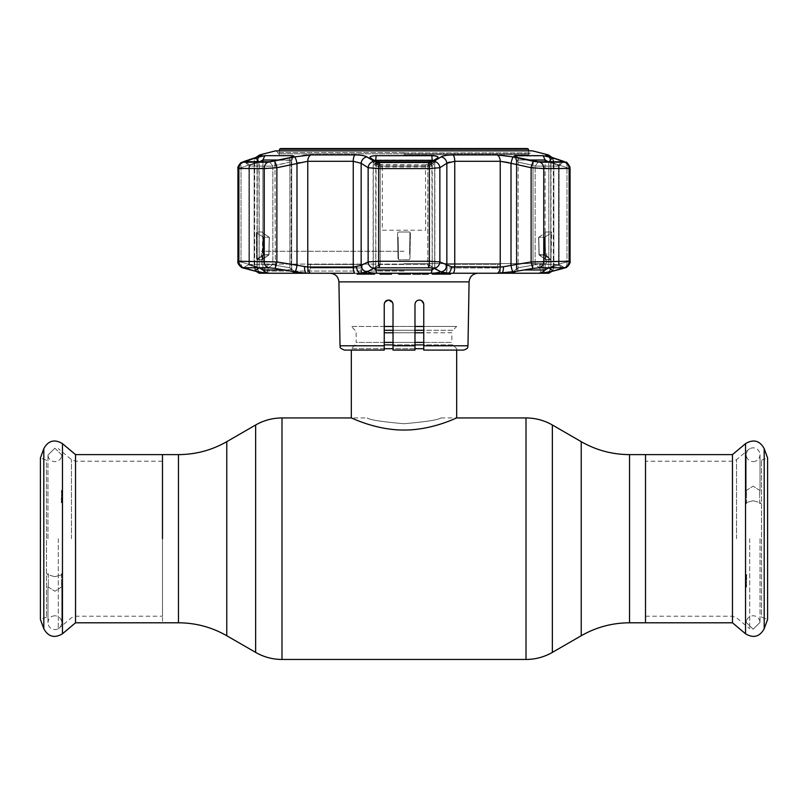 <?xml version="1.0" encoding="UTF-8"?>
<svg xmlns="http://www.w3.org/2000/svg" width="808" height="808" viewBox="0 0 808 808"><rect width="100%" height="100%" fill="white"/><g stroke="black" fill="none" stroke-linecap="round" stroke-linejoin="round"><path stroke-width="0.61" stroke-dasharray="4.04 3.03" d="M404 423.715C426.422 421.756 438.714 419.827 440.885 417.938C438.714 419.827 426.422 421.746 404.02 423.715C426.422 421.756 438.714 419.827 440.885 417.938C438.714 419.827 426.422 421.746 404.02 423.715C381.598 421.756 369.296 419.827 367.115 417.938C369.276 419.827 381.568 421.746 404 423.715C381.598 421.756 369.296 419.827 367.115 417.938C369.276 419.827 381.568 421.746 404 423.715M162.479 454.611L162.479 622.796L162.479 454.611M645.521 538.704L645.521 454.611L645.521 538.704M162.479 614.545L162.479 462.863L162.479 614.545M384.234 344.895L452.894 344.895L456.692 348.702L456.692 350.096L423.766 350.096L456.692 350.096M355.106 344.895L351.308 348.702L423.766 348.702M440.885 417.938L456.692 417.938C457.076 417.504 432.533 430.159 404.02 430.048C375.478 430.159 350.904 417.494 351.308 417.938L367.115 417.938M384.234 348.702L351.308 348.702L351.308 350.096M414.979 348.702L393.021 348.702M452.894 344.895L423.766 344.895M393.021 342.41L414.979 342.41L414.979 329.018L414.979 350.096L393.021 350.096L414.979 350.096L414.979 332.765L393.021 332.755L393.021 304.424L393.021 350.096L414.979 350.096L414.979 344.895L393.021 344.895M384.234 332.755L451.864 332.755L451.864 342.41L423.766 342.41M356.136 332.755L356.136 342.41L451.864 342.41M451.864 332.755L423.766 332.755M384.234 342.41L356.136 342.41M384.234 330.27L452.894 330.27L456.692 326.462L423.766 326.462M355.106 330.27L351.308 326.462L456.692 326.462M452.894 330.27L423.766 330.27M393.021 326.462L414.979 326.462L414.979 330.27L393.021 330.27M384.234 326.462L351.308 326.462M75.528 622.796L75.528 454.611M162.479 538.704L162.479 616.211L162.479 538.704M58.297 538.704L58.297 628.796L58.297 538.704M46.49 617.201L40.4 619.413L40.4 457.995L46.49 460.207L46.49 617.201L46.49 460.207M732.472 454.611L732.472 622.796M749.703 538.704L749.703 628.796L749.703 538.704M761.51 460.207L767.6 457.995L767.6 619.413L761.51 617.201L761.51 460.207L761.51 617.201M753.106 500.748C759.985 502.455 762.176 503.394 759.692 503.566L760.025 503.152L759.692 503.566C762.176 503.394 759.985 502.455 753.106 500.748C746.239 502.455 744.037 503.394 746.531 503.566L746.188 503.152L746.531 503.566C744.037 503.394 746.239 502.455 753.106 500.748M759.682 499.657L759.682 503.485L759.682 499.657M759.581 497.94L759.631 496.566L759.581 497.94M759.682 495.95L759.682 492.345L759.682 495.95M759.692 492.234L760.025 490.587L753.106 486.153L760.025 490.587L759.692 492.234M746.541 499.657L746.541 503.485L746.541 499.657M746.643 497.94L746.592 496.566L746.643 497.94M746.541 495.95L746.541 492.345L746.541 495.95M746.531 492.234L746.188 490.587L753.106 486.153L746.188 490.587L746.531 492.234M753.106 629.21L746.188 622.372L746.541 620.271L746.188 622.372L753.106 629.21L760.025 622.372L759.682 620.271L760.025 622.372L753.106 629.21M746.703 585.032L746.198 586.396L746.703 581.922L746.188 583.366L746.723 588.497L746.188 587.022L746.703 585.032M746.481 575.215L746.723 579.235L746.188 577.265L746.723 575.892M746.713 574.528L746.723 575.296M746.552 582.922L746.38 578.255L746.552 582.922M746.188 583.366L746.198 582.103M54.894 576.66C48.015 574.953 45.824 574.013 48.308 573.832L47.975 574.256L48.308 573.832C45.824 574.013 48.015 574.953 54.894 576.66C61.761 574.953 63.963 574.013 61.469 573.832L61.812 574.256L61.469 573.832C63.963 574.013 61.761 574.953 54.894 576.66M48.318 577.75L48.318 573.922L48.318 577.75M48.419 579.467L48.369 580.841L48.419 579.467M48.318 581.457L48.318 585.053L48.318 581.457M48.308 585.164L47.975 586.82L54.894 591.254L47.975 586.82L48.308 585.164M61.459 577.75L61.459 573.922L61.459 577.75M61.358 579.467L61.408 580.841L61.358 579.467M61.459 581.457L61.459 585.053L61.459 581.457M61.469 585.164L61.812 586.82L54.894 591.254L61.812 586.82L61.469 585.164M54.894 448.198L61.812 455.035L61.459 457.136L61.812 455.035L54.894 448.198L47.975 455.035L48.318 457.136L47.975 455.035L54.894 448.198M61.297 492.375L61.802 491.011L61.297 495.486L61.812 494.041L61.277 488.911L61.812 490.385L61.297 492.375M61.519 502.182L61.277 498.172L61.812 500.142L61.277 501.516M61.287 502.879L61.277 502.111M61.448 494.486L61.62 499.152L61.448 494.486M61.812 494.041L61.802 495.304M360.045 273.245A6.585 3.878 85.5 0 1 356.55 266.791L353.248 267.034A6.585 2.242 90 0 0 354.742 273.245L310.605 273.245L360.045 273.245L368.024 271.377C368.307 272.437 371.165 273.054 376.579 273.235L431.421 273.235C436.835 273.054 439.693 272.437 439.976 271.377L447.955 273.245L404 273.245L447.066 273.245L447.066 264.469L500.304 264.469L447.066 264.469L447.066 273.245L308.878 273.245L310.363 267.983L362.125 267.983L361.469 273.245L362.125 267.983L310.363 267.983L310.363 264.469L362.125 264.469L362.125 267.983L362.125 264.469L310.363 264.469L310.363 267.983L308.878 273.245L307.696 273.245L307.696 264.469L360.934 264.469L307.696 264.469L307.696 273.245L264.63 273.245L264.63 264.469L268.488 264.469L268.488 267.983L266.347 273.245L263.034 273.245L266.347 273.245L268.488 267.983L265.236 267.983L268.488 267.983L268.488 264.469L261.287 264.469L264.63 264.469L264.63 273.245L306.384 273.245L262.438 273.245L243.309 267.801L270.155 267.801L243.309 267.801L249.066 264.469L272.862 264.469L272.862 166.105L249.066 166.105L249.419 165.408L245.975 161.044L245.117 161.752L269.519 161.752L289.607 157.742L293.92 155.853L264.822 155.661L262.913 160.014L291.688 160.358L291.153 160.014L289.88 162.095L272.862 166.105L274.973 165.408L274.659 161.044L274.973 165.408L289.88 162.095L289.607 157.742L289.88 162.095L291.153 160.014L279.265 160.014M404 264.095L267.216 264.095L404 264.095M404 263.59L545.865 263.59L404 263.59M419.372 300.041C416.746 300.253 415.282 301.717 414.979 304.424C415.272 301.738 416.736 300.273 419.372 300.041C421.988 300.243 423.453 301.707 423.766 304.424L423.766 350.096L423.766 304.424L421.029 300.364M441.269 273.245L450.682 273.245L441.269 273.245M450.682 274.124L442.501 274.124L442.501 273.245M442.501 274.124L447.501 274.124L447.501 273.245M447.501 274.124L441.269 274.124M450.177 274.124L450.177 273.245M433.441 273.245L438.562 273.245L438.562 274.124L437.997 273.245L432.29 273.245L433.441 273.245L433.441 274.124L436.572 274.124L436.572 273.245M439.734 274.124L432.29 274.124M437.108 273.245L431.199 273.245L437.108 273.245M439.734 273.245L439.087 273.245L439.087 274.124M374.579 273.245L369.054 273.245L374.579 273.245M371.387 273.245L367.529 273.245L372.559 273.245L371.387 273.245L371.387 274.124L370.751 274.124M370.751 273.245L375.771 273.245L370.751 273.245M372.549 274.124L372.549 273.245M384.234 304.424C384.537 301.717 386.002 300.253 388.628 300.041C385.992 300.263 384.527 301.727 384.234 304.424L384.234 350.096C339.875 350.096 339.875 350.096 384.234 350.096L344.42 350.096M423.766 350.096L423.766 304.424L422.473 301.323M414.979 304.424L414.979 323.18M414.979 323.17L414.979 315.938M393.021 332.765L393.021 323.18M414.979 345.784L393.021 345.784L393.021 339.562L393.021 350.096M391.698 301.293L393.021 304.424L390.304 300.364M388.628 300.041L384.588 302.717M393.021 304.424L393.021 323.17M365.246 273.245L357.045 273.245L366.933 273.245L360.267 273.245L365.246 273.245L365.246 274.124L357.56 274.124L357.56 273.245M366.479 274.124L365.246 274.124M357.56 274.124L357.045 274.124M360.267 274.124L360.267 273.245M383.83 273.245L386.759 273.245L383.83 273.245M383.174 274.124L382.659 273.245M387.527 273.245L379.942 273.245L387.527 273.245M382.659 274.124L386.759 274.124L382.356 274.124L382.356 273.245M382.356 274.124L381.285 274.124L381.285 273.245M381.285 274.124L379.942 274.124M404.121 273.245L397.546 273.245L404.121 273.245M410.474 274.124L398.647 274.124L404.475 274.124L404.475 273.245M404.475 274.124L409.363 274.124L409.363 273.245M409.363 274.124L405.273 274.124L405.273 273.245L405.273 274.124L408.737 274.124M420.483 273.245L412.888 273.245L420.483 273.245M414.413 274.124L414.09 273.245M414.09 274.124L412.888 274.124M426.553 273.245L420.039 273.245L429.886 273.245L426.553 273.245L426.553 274.124L422.877 274.124L422.877 273.245M422.877 274.124L426.553 274.124M428.371 274.124L422.15 274.124M426.695 274.124L426.695 273.245M423.291 274.124L423.291 273.245M260.62 156.398L245.975 161.044L249.419 165.408L259.156 162.095L255.681 157.742M244.743 161.691L249.066 166.105L249.419 165.408L249.066 166.105L249.419 165.408L249.066 166.105L272.862 166.105L269.519 161.752L272.862 166.105L272.862 264.469L249.066 264.469L249.419 265.206L249.066 166.105L245.117 161.752M434.623 155.843L373.377 155.843M370.973 156.388L369.842 157.54L375.316 161.044L379.598 161.752L428.402 161.752L432.684 161.044L429.543 165.408L432.684 161.044L437.916 157.742L434.724 162.095L438.158 157.54L437.017 156.388M299.283 162.62L307.777 161.297L353.248 161.297L361.156 163.297L368.135 167.721L378.639 168.579L429.361 168.579L439.865 167.721A6.585 6.04 57.2 0 0 433.957 161.337L428.654 162.196L379.346 162.196L374.043 161.337L366.943 156.924C364.721 155.631 360.721 154.964 354.934 154.914L307.353 155.045M303.263 155.449L295.132 156.823M240.552 163.155L239.319 164.388L237.936 168.468L238.875 168.579C237.138 168.559 237.845 168.276 241.016 167.721C237.845 168.276 237.138 168.559 238.875 168.579L274.589 167.963L296.99 163.297A6.585 1.121 77.9 0 0 294.678 156.924L268.125 162.196L243.481 162.196L257.621 156.924L261.903 154.914L259.651 154.914M404 152.55L277.75 152.55L404 152.55M539.603 267.721L564.691 267.801L539.603 267.721A6.585 5.181 90 0 0 543.764 261.267L531.129 261.933L500.223 267.034L451.45 266.791L439.865 261.933L429.361 261.267L378.639 261.267L368.135 261.933L356.55 266.791M508.717 162.62L533.411 167.963L570.064 168.468L570.064 261.358L569.125 261.267C570.862 261.277 570.155 261.499 566.984 261.933C570.155 261.499 570.862 261.277 569.125 261.267L543.764 261.267L543.764 168.579A6.585 5.181 -90 0 0 539.875 162.196L513.322 156.924L497.031 154.914L449.137 155.055M354.934 154.914A6.585 2.242 90 0 0 353.248 161.297L353.248 267.034L307.777 267.034A6.585 4.242 90 0 0 310.605 273.245L306.384 273.245A6.585 2.656 94 0 1 304.596 266.791L276.871 261.933L264.236 261.267A6.585 5.181 -90 0 0 268.397 267.721M428.604 267.731L377.164 267.801L430.836 267.801L428.604 267.731L427.796 264.469L380.204 264.469L427.796 264.469L429.543 265.206L427.796 264.469L427.796 166.105L434.856 161.661L433.765 160.358L434.724 162.095L427.796 166.105L380.204 166.105L427.796 166.105L428.402 161.752L427.796 166.105L427.796 264.469L428.604 267.731M434.755 268.66L434.724 267.771L432.24 269.983L375.76 269.983L373.276 267.771L373.245 268.66M374.235 160.358L373.276 162.095L375.76 160.014L432.785 160.065M398.455 231.997L409.545 231.997L398.455 231.997L397.587 233.037L398.031 258.762L397.587 233.037L398.455 231.997M398.031 258.762L398.92 259.772L409.08 259.772L398.92 259.772L398.031 258.762M448.925 162.135L454.752 161.297L454.752 267.034A6.585 2.242 90 0 1 453.258 273.245L497.395 273.245L446.531 273.245L447.066 273.245L446.531 273.245L445.875 264.469L497.637 264.469L497.637 267.983L499.122 273.245L500.304 273.245L500.304 264.469L497.637 264.469L497.637 267.983L499.122 273.245L446.531 273.245L445.875 267.983L497.637 267.983L445.875 267.983L445.875 264.469L500.304 264.469L500.304 273.245L543.37 273.245L501.616 273.245L515.908 271.377L511.969 272.629L513.565 273.235L540.986 273.235L545.602 272.639M543.37 273.245L543.37 264.469L546.713 264.469L539.512 264.469L539.512 267.983L541.653 273.245L543.37 273.245L543.37 264.469L539.512 264.469L539.512 267.983L542.764 267.983L539.512 267.983L541.653 273.245L543.37 273.245M404 251.288L261.287 251.288L404 251.288M260.035 161.459L261.176 160.762M261.479 160.59L262.913 160.014L262.873 269.973M256.601 258.762L256.389 233.037L256.601 258.762L257.015 259.772L262.095 259.772L257.015 259.772L256.601 258.762M262.095 259.772L262.802 233.037L262.095 259.772M262.802 233.037L262.337 231.997L256.793 231.997L262.337 231.997L262.802 233.037M256.793 231.997L256.389 233.037L256.793 231.997M259.519 268.074L249.419 265.206L259.156 267.771L259.156 162.095L249.419 165.408L249.066 166.105L249.066 264.469L243.824 267.731M262.085 269.69L261.55 269.407M261.196 269.195L259.6 268.135M284.093 269.983L291.153 269.983L291.688 269.609L289.88 267.771L274.973 265.206L289.88 267.771L291.688 269.609L262.913 269.983L267.014 273.235L294.435 273.235L296.031 272.629L292.092 271.377L306.384 273.245M270.155 267.801L275.336 268.458L274.973 165.408L275.336 268.458L292.092 271.377M289.88 267.771L289.88 162.095L289.88 267.771M360.934 273.245L360.934 264.469L360.934 273.245L361.469 273.245L360.934 273.245M546.521 269.367L545.087 269.983L523.907 269.983M562.014 267.731L558.58 265.206L548.844 267.771L558.58 265.206L558.934 264.469L558.58 265.206L558.934 264.469L558.58 265.206L558.934 264.469L535.138 264.469L558.934 264.469L558.58 265.206L563.014 268.458L550.046 271.862A6.585 4.979 -104.4 0 0 550.45 271.781A6.585 4.979 75.6 0 0 553.854 265.398L550.975 267.034L553.854 265.398L566.984 261.933L553.854 265.398L553.854 163.297L550.975 161.297L553.854 163.297L553.854 265.398A6.585 4.979 -104.4 0 1 550.45 271.781L547.642 272.468A6.585 6.535 59.5 0 0 550.854 266.791A6.585 6.535 -120.5 0 1 547.642 272.468L547.097 272.74M544.723 155.853L514.019 156.106L518.393 157.742L538.481 161.752L535.138 166.105L535.138 264.469L539.582 267.731L535.138 264.469L533.028 265.206L535.138 264.469L535.138 166.105L558.934 166.105L535.138 166.105L533.028 165.408L535.138 166.105L538.481 161.752L563.257 161.691L559.065 166.064L563.257 161.691M545.44 258.762L545.198 233.037L545.44 258.762L545.905 259.772L550.985 259.772L545.905 259.772L545.44 258.762M550.985 259.772L551.611 233.037L550.985 259.772M551.611 233.037L551.207 231.997L545.663 231.997L551.207 231.997L551.611 233.037M545.663 231.997L545.198 233.037L545.663 231.997M563.014 268.458L564.691 267.801L558.934 264.469L558.58 165.408L562.025 161.044L544.814 155.863M552.318 157.742L548.844 162.095L558.58 165.408L558.934 166.105L562.883 161.752L562.025 161.044L558.58 165.408L558.934 166.105L558.58 165.408L558.934 166.105L558.58 165.408L548.844 162.095L548.844 267.731L553.288 271.034M546.016 272.569L551.894 271.377M546.814 160.752L548.844 162.095L548.844 267.771L546.824 269.185M548.39 161.752L549.127 161.752M528.735 160.014L516.847 160.014L516.393 160.641L516.847 160.014L518.12 162.095L533.028 165.408L533.341 161.044L533.028 165.408L518.12 162.095L518.393 157.742L518.12 162.095L516.847 160.014L545.117 160.014L545.087 269.983L540.986 273.235M518.12 267.771L516.312 269.609L516.847 269.983L516.312 269.609L518.12 267.771L517.736 271.034L518.12 267.771L533.028 265.206L533.028 165.408L533.028 265.206L518.12 267.771L518.12 162.095L518.12 267.771M244.309 268.286A6.585 4.969 -74.9 0 1 241.016 261.933L241.016 167.721L241.016 261.933L257.146 266.791L241.016 261.933C237.845 261.499 237.138 261.277 238.875 261.267C237.138 261.277 237.845 261.499 241.016 261.933A6.585 4.969 105.1 0 0 244.349 268.296L244.349 268.296A6.585 4.969 105.1 0 0 244.652 268.367M268.125 162.196A6.585 5.181 90 0 0 264.236 168.579L264.236 261.267L237.936 261.358M244.349 268.296L257.55 271.781A6.585 4.979 -75.6 0 1 254.146 265.398L254.146 163.297L241.016 167.721L254.146 163.297L257.025 161.297L254.146 163.297L254.146 265.398A6.585 4.979 104.4 0 0 257.55 271.781L257.55 271.781A6.585 4.979 104.4 0 0 257.954 271.862M257.55 271.781L260.358 272.468A6.585 6.535 -59.5 0 1 257.146 266.791L257.146 266.791A6.585 6.535 120.5 0 0 260.358 272.468L260.358 272.468A6.585 6.535 120.5 0 0 262.438 273.245L259.085 273.245M260.903 272.74L260.358 272.468C258.722 271.922 257.681 270.074 257.227 266.923C257.681 270.074 258.722 271.922 260.358 272.468A6.585 6.535 -59.5 0 0 260.812 272.71M258.873 161.752L259.156 267.771L254.712 271.034M274.973 265.206L272.862 264.469L274.973 265.206M244.986 268.458L245.986 267.731M370.084 157.742L373.276 162.095L380.204 166.105L378.457 165.408L375.316 161.044L378.457 165.408L373.276 162.095L370.084 157.742M378.457 265.206L368.438 271.034L380.204 264.469L378.457 265.206L378.457 165.408L378.457 265.206M409.969 258.762L410.413 233.037L409.969 258.762L409.08 259.772L409.969 258.762M409.545 231.997L410.413 233.037L409.545 231.997M434.724 267.771L434.724 162.095L434.724 267.771L439.562 271.034L429.543 265.206L434.856 268.236L434.856 161.661L434.856 268.236M430.836 267.801L434.351 268.458L429.543 265.206L439.562 271.034M533.028 265.206L532.664 268.458L533.028 265.206M566.408 267.307L563.651 268.296A6.585 4.969 74.9 0 0 566.984 261.933L566.984 167.721C570.155 168.276 570.862 168.559 569.125 168.579C570.862 168.559 570.155 168.276 566.984 167.721L553.854 163.297L566.984 167.721L566.984 261.933A6.585 4.969 -105.1 0 1 563.651 268.296L563.651 268.296A6.585 4.969 -105.1 0 1 563.348 268.367M547.188 272.71A6.585 6.535 59.5 0 0 547.642 272.468C549.278 271.922 550.319 270.074 550.773 266.923C550.329 270.064 549.278 271.912 547.642 272.468A6.585 6.535 -120.5 0 1 545.562 273.245L497.395 273.245A6.585 4.242 90 0 0 500.223 267.034L500.223 161.297A6.585 4.242 90 0 0 497.031 154.914M548.915 273.245L545.562 273.245L550.046 271.862M515.908 271.377L537.845 267.801M373.276 162.095L373.276 267.771M433.159 160.136L433.714 160.338M436.997 156.378L434.744 155.863M368.438 271.034L373.862 268.367L377.164 267.801M256.106 271.377L259.924 272.185M263.236 272.781L267.014 273.235M274.791 268.367A6.585 1.131 100 0 0 276.871 261.933L276.871 167.721A6.585 1.121 77.4 0 0 274.488 161.337M294.92 271.862A6.585 1.131 99.5 0 0 296.99 265.398L296.99 163.297M310.969 154.914A6.585 4.242 90 0 0 307.777 161.297L307.777 267.034L304.596 266.791M367.024 271.862A6.585 6.111 64.2 0 1 361.156 265.398L361.156 163.297A6.585 6.06 121.7 0 1 366.943 156.924M373.862 268.367A6.585 6.1 63.2 0 1 368.135 261.933L368.135 167.721A6.585 6.04 122.8 0 1 374.043 161.337M434.138 268.367A6.585 6.1 116.8 0 0 439.865 261.933L439.865 167.721L446.844 163.297A6.585 6.06 58.3 0 0 441.057 156.924L440.835 157.055M440.976 271.862A6.585 6.111 115.8 0 0 446.844 265.398L446.844 163.297M447.955 273.245A6.585 3.878 94.5 0 0 451.45 266.791M501.616 273.245A6.585 2.656 86 0 0 503.404 266.791M513.08 271.862A6.585 1.131 80.5 0 1 511.01 265.398L511.01 163.297A6.585 1.121 102.1 0 1 513.322 156.924M533.209 268.367A6.585 1.131 80 0 1 531.129 261.933L531.129 167.721A6.585 1.121 102.6 0 1 533.512 161.337M257.227 161.388L257.227 266.923L257.227 161.388C259.025 156.651 260.075 154.813 260.358 155.863C259.853 154.974 258.812 156.813 257.227 161.388M445.713 155.449L441.057 156.924M437.471 159.126L433.957 161.337M257.621 156.924A6.585 4.939 -108.2 0 0 257.136 157.045A6.585 4.939 71.8 0 0 254.146 163.297A6.585 4.939 -108.2 0 1 257.136 157.045L243.915 161.489A6.585 4.929 71 0 0 241.016 167.721A6.585 4.929 -109 0 1 243.915 161.489L243.915 161.489A6.585 4.929 -109 0 1 244.521 161.337M547.965 156.075L563.479 161.337A6.585 4.929 109 0 1 564.085 161.489A6.585 4.929 -71 0 1 566.984 167.721A6.585 4.929 109 0 0 564.085 161.489L567.458 163.166M550.379 156.924A6.585 4.939 108.2 0 1 550.864 157.045A6.585 4.939 -71.8 0 1 553.854 163.297A6.585 4.939 108.2 0 0 550.864 157.045L564.085 161.489M545.794 155.045L546.43 155.449M563.479 161.337L564.519 162.196A6.585 6.121 -90 0 1 569.125 168.579L569.125 261.267A6.585 6.121 90 0 1 564.206 267.721M545.925 160.297L546.46 160.56M404 152.924L530.25 152.924L404 152.924M404 154.681L528.493 154.681L404 154.681M409.585 254.702L409.959 233.037L409.585 254.702M398.112 237.249L398.485 258.752L398.112 237.249M538.764 237.249L545.047 233.037L545.723 259.398L545.047 233.037L538.764 237.249L539.178 254.702L538.764 237.249M545.723 259.398L550.793 259.398L545.723 259.398L539.148 255.065L545.642 259.368L539.148 255.065L544.35 255.076L539.209 255.076L545.289 258.752M544.754 254.702L544.643 237.249L544.754 254.702L550.793 258.752L550.793 259.398L551.005 233.037L544.643 237.249L551.005 233.037L550.793 258.752L544.754 254.702M539.017 254.702L538.603 237.249L544.047 237.249L544.158 254.702L539.017 254.702L544.158 254.702L544.047 237.249L538.603 237.249L539.017 254.702M262.358 259.368L262.954 233.037L262.711 258.752L262.277 259.398L257.207 259.398L262.277 259.398L268.852 255.065L269.236 237.249L262.954 233.037L269.236 237.249L268.852 255.065L262.358 259.368M257.207 258.752L256.995 233.037L263.358 237.249L263.246 254.702L268.791 255.076L263.246 254.702L263.358 237.249L256.995 233.037L257.207 259.398L257.207 258.752L263.246 254.702L257.207 258.752M268.983 254.702L269.397 237.249L263.953 237.249L263.842 254.702L268.983 254.702L263.842 254.702L263.953 237.249L269.397 237.249L268.983 254.702M262.711 258.752L268.791 255.076L262.277 259.398M430.947 165.105L431.361 162.842L425.473 164.872L425.695 230.219L382.305 230.219L382.305 166.973L425.695 166.973L429.25 166.812L433.563 165.034L374.579 165.014A2.192 2.03 113 0 1 376.558 162.873L431.442 162.873A2.192 2.03 -113 0 1 433.421 165.014M374.579 165.014L378.75 166.812A2.192 2.03 113.5 0 1 380.75 164.67L376.639 162.842A2.192 2.192 0 0 0 374.437 165.014M425.473 164.872L380.75 164.67M378.75 166.812L382.305 166.973L382.527 164.872M427.25 164.67A2.192 2.03 -113.5 0 1 429.25 166.812M527.351 148.541L280.649 148.541M279.507 149.197L528.493 149.197M528.493 150.793L528.493 153.803L279.507 153.803L528.493 153.803M279.507 150.793L279.507 153.803M581.225 441.663L581.225 635.745M552.359 424.998L552.359 652.399M526.008 417.938L526.008 659.459M281.992 417.938L281.992 659.459M255.641 424.998L255.641 652.399M226.775 441.663L226.775 635.745M178.477 454.611L178.477 622.796M629.523 454.611L629.523 622.796M75.7 538.704L75.7 616.211L75.7 538.704M71.468 538.704L71.468 459.651L71.468 538.704M62.468 633.765L62.468 443.642M43.804 628.755L43.804 448.642M732.3 538.704L732.3 461.196L732.3 538.704M736.532 538.704L736.532 459.651L736.532 538.704M745.531 443.642L745.531 633.765M764.196 448.642L764.196 628.755M404 271.054L267.216 271.054L404 271.054M338.916 281.881L469.084 281.881M467.973 345.784L423.766 345.784M384.234 345.784L340.027 345.784M275.558 150.854L532.442 150.854M428.604 267.721A6.585 0.939 90 0 0 429.361 261.267L429.361 168.579A6.585 0.939 90 0 0 428.654 162.196M431.856 155.661L432.24 269.983L431.421 273.235M380.204 264.469L380.204 166.105L379.598 161.752L380.204 166.105L380.204 264.469L379.396 267.731L380.204 264.469M432.24 267.943L432.24 161.257M545.087 267.731L545.087 161.752M272.862 264.469L268.418 267.731L272.862 264.469M292.688 155.661L291.153 160.014L291.153 269.983L294.435 273.235M249.419 265.206L249.419 165.408L249.419 265.206M513.565 273.235L515.302 271.518M562.883 161.752L558.934 166.105L558.934 264.469L564.176 267.731M515.797 157.035L516.847 160.014L516.847 269.983L516.847 160.014L515.312 155.661M558.58 265.206L558.58 165.408L558.58 265.206M243.481 162.196A6.585 6.121 90 0 0 238.875 168.579L238.875 261.267A6.585 6.121 -90 0 0 243.794 267.721M259.681 272.357A6.585 6.484 90 0 1 257.025 267.034L257.025 161.297L257.025 267.034L254.692 267.034L257.025 267.034A6.585 6.484 -90 0 0 261.348 273.245M292.708 271.518L291.153 269.983L291.153 160.014L292.203 157.035M262.913 161.752L262.913 267.731M375.76 161.257L375.76 267.943M429.543 265.206L429.543 165.408L429.543 265.206M548.319 272.357A6.585 6.484 -90 0 0 550.975 267.034L553.308 267.034L550.975 267.034L550.975 161.297L553.308 161.297L550.975 161.297L550.975 267.034A6.585 6.484 90 0 1 546.652 273.245M376.579 273.235L375.76 269.983L376.144 155.661M379.396 267.721A6.585 0.939 90 0 1 378.639 261.267L378.639 168.579A6.585 0.939 90 0 1 379.346 162.196M259.277 156.298A6.585 6.484 -90 0 0 257.025 161.297L254.692 161.297L257.025 161.297A6.585 6.484 90 0 1 261.903 154.914M453.066 154.914A6.585 2.242 90 0 1 454.752 161.297L500.223 161.297M548.723 156.298A6.585 6.484 90 0 1 550.975 161.297A6.585 6.484 -90 0 0 546.097 154.914L548.349 154.914M564.519 162.196L539.875 162.196M543.168 155.661L545.087 160.014M550.793 259.398L544.35 255.076L550.793 259.398M257.207 259.398L263.65 255.076L257.207 259.398M377.053 165.105L376.639 162.842L431.361 162.842A2.192 2.192 0 0 1 433.563 165.014M58.297 628.796L71.468 617.746L75.7 616.211L162.479 616.211M162.479 461.196L75.7 461.196L71.468 459.651L58.297 448.612M749.703 448.612L736.532 459.651L732.3 461.196L645.521 461.196M645.521 616.211L732.3 616.211L736.532 617.746L749.703 628.796M753.106 461.641C757.268 461.257 759.581 458.954 760.025 454.722L760.025 490.587L760.025 454.722C759.581 450.48 757.268 448.177 753.106 447.804C748.945 448.177 746.643 450.48 746.188 454.722C746.643 458.954 748.945 461.257 753.106 461.641M760.025 538.704L760.025 622.372L760.025 538.704M746.188 574.912L746.188 587.022M746.188 490.587L746.188 454.722L746.188 490.587M746.643 620.231C747.905 617.383 750.066 615.898 753.106 615.767C756.157 615.898 758.308 617.383 759.581 620.231M746.188 576.68L746.188 575.508M746.188 577.265L746.188 579.841M54.894 615.767C50.732 616.15 48.419 618.453 47.975 622.685L47.975 586.82L47.975 622.685C48.419 626.917 50.732 629.23 54.894 629.604C59.055 629.23 61.358 626.917 61.812 622.685C61.358 618.453 59.055 616.15 54.894 615.767M47.975 538.704L47.975 455.035L47.975 538.704M61.812 502.495L61.812 490.385M61.812 586.82L61.812 622.685L61.812 586.82M61.358 457.166C60.095 460.015 57.934 461.509 54.894 461.641C51.843 461.509 49.692 460.015 48.419 457.166M61.812 500.728L61.812 501.899M61.812 500.142L61.812 497.566M541.663 263.59L540.784 264.095L540.784 271.054C541.219 271.619 540.481 272.357 538.593 273.245M269.407 273.245C267.519 272.357 266.781 271.619 267.216 271.054L267.216 264.095L266.337 263.59M277.75 152.55L275.993 150.793L532.007 150.793L530.25 152.55M546.713 264.469L546.713 251.288M291.607 160.641L293.981 156.106L291.607 160.641M248.904 264.57L248.904 166.014L248.904 264.57M291.688 269.609L291.688 160.358L291.688 269.609M296.031 272.629L291.153 268.7L296.031 272.629M265.236 267.983L263.034 273.245M542.764 267.983L544.966 273.245M261.287 264.469L261.287 251.288M564.661 267.781L559.045 264.489L564.661 267.781M516.393 160.641L514.019 156.106L516.393 160.641M559.096 264.57L559.096 166.014L559.096 264.57M516.312 269.609L516.312 160.358L516.312 269.609M256.429 271.488L254.692 267.034L254.692 161.297L255.944 157.439M243.339 267.781L248.955 264.489L243.339 267.781M373.013 161.731L369.842 157.54L373.013 161.731M434.987 161.731L438.158 157.54L434.987 161.731M432.563 267.246L429.26 264.893L432.563 267.246M375.437 267.246L378.74 264.893L375.437 267.246M370.367 269.741L368.256 271.135L370.367 269.741M439.744 271.135L437.633 269.741L439.744 271.135M511.969 272.629L516.847 268.7L511.969 272.629M552.056 157.439L553.308 161.297L553.308 267.034L551.571 271.488L550.45 271.781M570.064 261.348L569.367 264.317L566.802 267.084M373.144 268.236L373.144 161.661M550.773 161.388L550.773 266.923L550.773 161.388C549.188 156.813 548.147 154.974 547.642 155.863C547.925 154.813 548.975 156.651 550.773 161.388M257.136 157.045L260.358 155.863M547.642 155.863L550.864 157.045M530.25 152.924L528.493 154.681M277.75 152.924L279.507 154.681"/><path stroke-width="1.21" d="M162.479 538.704L162.479 454.611L162.479 538.704M629.523 454.611L629.523 622.796L732.472 622.796L732.472 454.611L645.521 454.611L645.521 622.796L645.521 454.611L629.523 454.611C612.292 454.53 596.193 450.218 581.225 441.663L552.359 424.998C544.198 420.342 535.411 417.989 526.008 417.938L456.692 417.938L456.692 350.096L463.58 350.096L423.766 350.096L423.766 304.424C423.473 301.727 422.008 300.263 419.372 300.041C416.726 300.273 415.261 301.738 414.979 304.424L414.979 326.462L423.766 326.462M351.308 350.096L351.308 417.938C350.894 417.494 375.518 430.159 403.96 430.048C432.593 430.159 457.096 417.484 456.692 417.938M423.766 348.702L414.979 348.702M393.021 348.702L384.234 348.702M423.766 344.895L414.979 344.895L414.979 342.41L423.766 342.41M393.021 344.895L384.234 344.895M423.766 332.755L414.979 332.755L414.979 330.27L423.766 330.27M393.021 332.755L384.234 332.755M393.021 342.41L384.234 342.41M393.021 330.27L384.234 330.27M393.021 326.462L384.234 326.462M75.528 454.611L75.528 622.796L62.468 633.765L62.468 443.642L75.528 454.611L178.477 454.611L178.477 622.796L75.528 622.796M43.804 628.755L43.804 448.642L40.4 457.995L40.4 619.413L43.804 628.755C48.308 636.825 54.53 638.492 62.468 633.765M764.196 448.642L764.196 628.755L767.6 619.413L767.6 457.995L764.196 448.642C759.692 440.572 753.47 438.906 745.531 443.642L745.531 633.765L732.472 622.796M393.021 350.096L393.021 345.784L393.021 350.096L414.979 350.096L414.979 304.424C415.272 301.727 416.736 300.263 419.372 300.041L421.019 300.364L419.372 300.041M450.682 273.245L450.682 274.124L440.825 274.124L441.269 273.245M433.058 274.124L437.108 274.124L436.785 273.245M436.785 274.124L432.29 274.124L432.29 273.245M437.108 273.245L437.108 274.124L439.087 274.124M432.29 274.124L433.441 274.124M371.094 273.245L371.094 274.124L374.579 274.124L374.579 273.245M370.751 273.245L370.751 274.124L367.529 274.124L367.529 273.245M367.529 274.124L374.447 274.124M384.234 345.784L384.234 350.096L344.42 350.096C337.33 346.986 341.4 347.198 340.027 345.784L384.234 345.784L384.234 304.424C384.527 301.727 385.992 300.263 388.628 300.041C391.264 300.273 392.728 301.738 393.021 304.424L393.021 345.784L414.979 345.784M456.692 350.096L423.766 350.096M422.473 301.323L421.029 300.364M414.979 315.938L414.979 304.424M388.628 300.041L390.284 300.354L388.628 300.041L392.526 302.414M384.588 302.717L384.234 304.424M391.698 301.293L390.304 300.364M366.479 273.245L366.479 274.124L357.045 274.124L357.045 273.245M383.83 274.124L391.506 274.124L383.83 274.124L383.83 273.245M386.759 274.124L386.759 273.245M387.527 274.124L387.527 273.245M379.942 273.245L379.942 274.124L383.174 274.124L383.174 273.245M399.051 274.124L409.686 274.124L404.121 274.124L404.121 273.245M404.121 274.124L398.647 274.124L398.647 273.245M408.737 273.245L408.737 274.124L410.474 274.124L410.474 273.245M420.483 274.124L414.413 274.124L420.483 274.124L420.483 273.245M420.332 274.124L420.332 273.245M414.837 274.124L414.837 273.245M412.888 273.245L412.888 274.124L414.413 274.124L414.413 273.245M422.15 273.245L422.15 274.124L428.371 274.124L428.371 273.245M427.008 274.124L427.008 273.245M245.117 161.752L255.681 157.742L264.832 155.661L292.688 155.661L293.981 156.106L289.607 157.742L269.519 161.752L244.743 161.691M279.265 160.014L262.913 160.014L264.832 155.661L260.62 156.398M370.084 157.742C369.327 156.621 371.347 155.934 376.144 155.661L431.856 155.661C436.653 155.934 438.673 156.621 437.916 157.742L432.684 161.044L428.402 161.752L379.598 161.752L375.316 161.044L369.842 157.54M373.256 155.863L370.973 156.388M295.132 156.823L310.969 154.914L354.934 154.914C360.742 154.964 364.751 155.641 366.943 156.924L366.852 156.863M307.353 155.045L303.263 155.449M275.558 150.854L532.442 150.854L275.558 150.854L259.651 154.914L261.903 154.914L257.621 156.924L243.481 162.196L268.125 162.196L294.678 156.924A6.585 1.121 77.9 0 1 296.99 163.297L299.283 162.62M243.481 162.196A6.585 6.121 -90 0 0 238.875 168.579L238.875 261.267L276.871 261.933L307.777 267.034L353.248 267.034L361.156 265.398L361.156 163.297A6.585 6.06 121.7 0 1 366.943 156.924L374.043 161.337L379.346 162.196L428.654 162.196L433.957 161.337A6.585 6.04 57.2 0 1 439.865 167.721L429.361 168.579L378.639 168.579L368.135 167.721L361.156 163.297L353.248 161.297L307.777 161.297L276.871 167.721L264.236 168.579L237.936 168.468L237.936 261.358L238.875 261.267A6.585 6.121 90 0 0 243.794 267.721L262.438 273.245L306.384 273.245L292.092 271.377L296.031 272.629L294.435 273.235L267.014 273.235L256.106 271.377M433.957 161.337L441.057 156.924C443.279 155.631 447.279 154.964 453.066 154.914L497.031 154.914L513.322 156.924A6.585 1.121 102.1 0 0 511.01 163.297L500.223 161.297L508.717 162.62M433.714 160.338L374.235 160.358M373.276 267.771L375.76 269.983L432.24 269.983L434.724 267.771M377.164 267.801L430.836 267.801L377.164 267.801L373.862 268.367L367.024 271.862L360.045 273.245L545.562 273.245L551.894 271.377L540.986 273.235L513.565 273.235L511.969 272.629L515.908 271.377L497.395 273.245A6.585 4.242 90 0 0 500.223 267.034L503.404 266.791A6.585 2.656 86 0 1 501.616 273.245M262.913 161.752L262.913 160.014L259.156 162.095L255.681 157.742M258.964 267.731L262.913 269.983L284.093 269.983M561.469 161.752L562.025 161.044L562.883 161.752L538.481 161.752L518.393 157.742L514.019 156.106L515.312 155.661L543.168 155.661L552.318 157.742L548.844 162.095L545.087 160.014L528.735 160.014M523.907 269.983L545.087 269.983L549.036 267.731M262.873 269.973L262.085 269.69M304.596 266.791A6.585 2.656 94 0 0 306.384 273.245L354.742 273.245A6.585 2.242 90 0 1 353.248 267.034L353.248 161.297A6.585 2.242 90 0 1 354.934 154.914M552.318 157.742L562.025 161.044M256.429 271.488L259.085 273.245L262.438 273.245A6.585 6.535 -59.5 0 1 260.812 272.71M260.358 272.468L257.55 271.781A6.585 4.979 -75.6 0 0 257.954 271.862M274.488 161.337A6.585 1.121 77.4 0 1 276.871 167.721L276.871 261.933A6.585 1.131 100 0 1 274.791 268.367L268.397 267.721L243.794 267.721M243.824 267.731L270.155 267.801M245.975 161.044L246.531 161.752M292.092 271.377L274.791 268.367M245.986 267.731L244.986 268.458M259.156 267.771L254.712 271.034M296.99 163.297L296.99 265.398A6.585 1.131 99.5 0 1 294.92 271.862M306.384 273.245L310.605 273.245A6.585 4.242 90 0 1 307.777 267.034L307.777 161.297A6.585 4.242 90 0 1 310.969 154.914M356.55 266.791A6.585 3.878 85.5 0 0 360.045 273.245M373.862 268.367A6.585 6.1 63.2 0 1 368.135 261.933L361.156 265.398A6.585 6.111 64.2 0 0 367.024 271.862M368.438 271.034L368.024 271.377C368.307 272.437 371.165 273.054 376.579 273.235L431.421 273.235L432.24 267.943M374.043 161.337A6.585 6.04 122.8 0 0 368.135 167.721L368.135 261.933L378.639 261.267A6.585 0.939 90 0 0 379.396 267.721M379.346 162.196A6.585 0.939 90 0 0 378.639 168.579L378.639 261.267L429.361 261.267L439.865 261.933A6.585 6.1 116.8 0 1 434.138 268.367L430.836 267.801M451.45 266.791L500.223 267.034L500.223 161.297L454.752 161.297L446.844 163.297L439.865 167.721L439.865 261.933L451.45 266.791A6.585 3.878 94.5 0 1 447.955 273.245L440.976 271.862L434.138 268.367M439.562 271.034L439.976 271.377C439.693 272.437 436.835 273.054 431.421 273.235M441.057 156.924A6.585 6.06 58.3 0 1 446.844 163.297L446.844 265.398A6.585 6.111 115.8 0 1 440.976 271.862M447.955 273.245L453.258 273.245A6.585 2.242 90 0 0 454.752 267.034L454.752 161.297A6.585 2.242 90 0 0 453.066 154.914M503.404 266.791L511.01 265.398A6.585 1.131 80.5 0 0 513.08 271.862M551.894 271.377L564.206 267.721A6.585 6.121 -90 0 0 569.125 261.267L570.064 261.358L570.064 168.468L543.764 168.579L531.129 167.721L511.01 163.297L511.01 265.398L531.129 261.933A6.585 1.131 80 0 0 533.209 268.367L515.908 271.377M553.288 271.034L548.844 267.771M563.014 268.458L562.014 267.731M564.176 267.731L539.582 267.731L533.209 268.367M564.206 267.721L537.845 267.801M513.11 156.873L533.512 161.337A6.585 1.121 102.6 0 0 531.129 167.721L531.129 261.933L569.125 261.267L569.125 168.579A6.585 6.121 90 0 0 564.519 162.196L563.479 161.337A6.585 4.929 -71 0 1 564.085 161.489L548.046 156.106M563.348 268.367A6.585 4.969 74.9 0 0 563.651 268.296L565.873 267.559C566.044 268.539 571.195 262.893 570.064 261.358M550.046 271.862A6.585 4.979 75.6 0 0 550.45 271.781L563.651 268.296L551.571 271.488L548.915 273.245L546.652 273.245A6.585 6.484 -90 0 0 548.319 272.357M546.652 273.245L545.562 273.245A6.585 6.535 59.5 0 0 547.188 272.71M375.397 160.034L375.76 161.257M259.924 272.185L261.954 272.559M262.449 272.649L263.236 272.781M446.844 163.297L448.925 162.135M449.137 155.055L445.713 155.449M440.835 157.055L437.471 159.126M244.521 161.337A6.585 4.929 71 0 0 243.915 161.489L257.136 157.045A6.585 4.939 71.8 0 1 257.621 156.924M533.512 161.337L539.875 162.196A6.585 5.181 90 0 1 543.764 168.579L543.764 261.267A6.585 5.181 -90 0 1 539.603 267.721M563.479 161.337L550.379 156.924A6.585 4.939 -71.8 0 1 550.864 157.045M550.379 156.924L545.794 155.045M546.43 155.449L547.965 156.075M545.087 161.752L545.087 160.014L545.925 160.297M528.493 149.197L279.507 149.197L280.649 148.541L527.351 148.541L528.493 149.197L528.493 150.793M279.507 149.197L279.507 150.793M629.523 622.796C612.292 622.877 596.193 627.19 581.225 635.745L581.225 441.663M581.225 635.745L552.359 652.399L552.359 424.998M552.359 652.399C544.198 657.066 535.411 659.419 526.008 659.459L526.008 417.938M526.008 659.459L281.992 659.459L281.992 417.938C272.589 417.989 263.802 420.342 255.641 424.998L255.641 652.399L226.775 635.745L226.775 441.663L255.641 424.998M423.766 345.784L467.973 345.784L469.084 281.881L338.916 281.881C338.32 276.629 335.391 273.75 330.129 273.245M432.24 161.257L431.856 155.661M428.654 162.196A6.585 0.939 90 0 1 429.361 168.579L429.361 261.267A6.585 0.939 90 0 1 428.604 267.721M540.986 273.235L545.087 269.983L545.087 267.731M515.302 271.518L513.565 273.235M545.087 160.014L543.168 155.661M515.312 155.661L515.797 157.035M259.681 272.357A6.585 6.484 90 0 0 261.348 273.245M268.125 162.196A6.585 5.181 -90 0 0 264.236 168.579L264.236 261.267A6.585 5.181 90 0 0 268.397 267.721M292.203 157.035L292.688 155.661M262.913 267.731L262.913 269.983L267.014 273.235M294.435 273.235L292.708 271.518M376.144 155.661L375.76 160.014M375.76 267.943L376.579 273.235M259.277 156.298A6.585 6.484 -90 0 1 261.903 154.914M497.031 154.914A6.585 4.242 90 0 1 500.223 161.297M539.875 162.196L564.519 162.196M552.056 157.439L548.349 154.914L546.097 154.914A6.585 6.484 90 0 1 548.723 156.298M351.308 417.938L281.992 417.938M226.775 635.745C211.807 627.19 195.708 622.877 178.477 622.796M226.775 441.663C211.807 450.218 195.708 454.53 178.477 454.611M281.992 659.459C272.589 659.419 263.802 657.066 255.641 652.399M43.804 448.642C48.308 440.572 54.53 438.906 62.468 443.642M764.196 628.755C759.692 636.825 753.47 638.492 745.531 633.765M732.472 454.611L745.531 443.642M439.734 273.245L439.734 274.124M467.973 345.784C467.075 347.066 469.64 347.955 463.58 350.096M340.027 345.784L338.916 281.881M469.084 281.881C469.68 276.629 472.609 273.75 477.871 273.245M244.349 268.296L242.127 267.559C241.956 268.539 236.805 262.893 237.936 261.358C237.188 263.953 241.38 268.155 244.349 268.296L257.55 271.781M547.642 272.468L550.45 271.781M237.936 261.358L237.936 168.468C236.896 167.508 241.289 161.651 241.148 162.741L243.915 161.489L240.552 163.155M259.651 154.914L255.944 157.439M257.136 157.045L260.358 155.863M567.458 163.166L569.812 166.64L570.064 168.468C566.337 158.934 565.903 163.519 564.085 161.489L564.095 161.499M532.442 150.854L548.349 154.914"/></g></svg>

